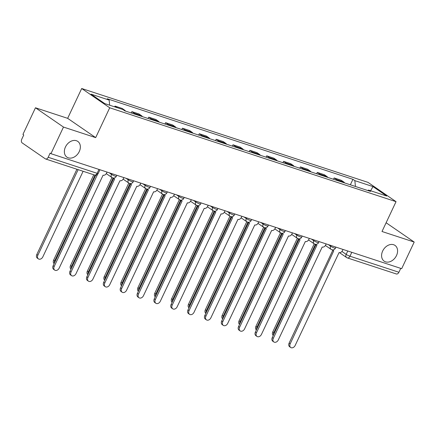 <?xml version="1.0" encoding="UTF-8"?>
<svg xmlns="http://www.w3.org/2000/svg" width="436" height="436" viewBox="0 0 436 436"><rect width="100%" height="100%" fill="white"/><g stroke="black" fill="none" stroke-linecap="round" stroke-linejoin="round"><path stroke-width="0.65" d="M79.276 151.543A9.559 7.15 -55.5 0 1 66.942 157.151A9.559 7.15 -55.5 0 1 65.444 147.008A9.559 7.15 -55.5 0 1 77.777 141.4A9.559 7.15 -55.5 0 1 79.276 151.543M396.498 255.55A9.559 7.15 -55.5 0 1 384.165 261.159A9.559 7.15 -55.5 0 1 382.672 251.016A9.559 7.15 -55.5 0 1 395.005 245.408A9.559 7.15 -55.5 0 1 396.498 255.55M35.463 107.779L63.482 127.067L50.952 153.685L401.676 268.674L414.2 242.056L382.001 231.5L396.041 201.666L368.022 182.384L81.696 88.508L67.656 118.336L35.463 107.779L22.934 134.402L23.751 134.964L21.8 139.111A2.987 1.935 -71.8 0 0 22.176 142.91L45.295 158.818A2.987 1.935 -71.8 0 0 45.622 158.982A2.987 1.935 -71.8 0 0 48.183 157.271L97.13 173.315A2.987 0.425 25.2 0 0 98.198 173.463L99.948 169.751M414.2 242.056L386.116 222.752M63.482 127.067L95.68 137.623L109.714 107.79L396.041 201.666M50.952 153.685L50.135 153.123L48.183 157.271M400.738 268.369L398.907 272.26A2.987 1.935 108.2 0 1 396.34 273.971L347.394 257.927A2.987 1.935 -71.8 0 0 349.961 256.21L398.907 272.26M344.669 182.94A6.872 4.453 -71.8 0 0 343.753 181.997L341.257 180.281L334.129 177.943L336.619 179.659A6.872 4.453 108.2 0 1 337.54 180.602M333.502 179.278L334.129 177.943M327.818 177.414A6.872 4.453 -71.8 0 0 326.896 176.471L324.406 174.754L317.272 172.416L319.762 174.133A6.872 4.453 108.2 0 1 320.683 175.076M316.645 173.751L317.272 172.416M310.961 171.888A6.872 4.453 -71.8 0 0 310.04 170.945L307.549 169.228L300.42 166.89L302.911 168.607A6.872 4.453 108.2 0 1 303.832 169.55M299.788 168.225L300.42 166.89M294.104 166.361A6.872 4.453 -71.8 0 0 293.183 165.418L290.692 163.702L283.563 161.364L286.054 163.08A6.872 4.453 108.2 0 1 286.975 164.023M282.931 162.699L283.563 161.364M277.252 160.835A6.872 4.453 -71.8 0 0 276.331 159.892L273.841 158.175L266.707 155.837L269.197 157.554A6.872 4.453 108.2 0 1 270.118 158.497M266.08 157.173L266.707 155.837M260.396 155.309A6.872 4.453 -71.8 0 0 259.475 154.366L256.984 152.649L249.85 150.311L252.346 152.028A6.872 4.453 108.2 0 1 253.262 152.971M249.223 151.646L249.85 150.311M243.539 149.782A6.872 4.453 -71.8 0 0 242.618 148.84L240.127 147.123L232.998 144.785L235.489 146.501A6.872 4.453 108.2 0 1 236.41 147.444M232.366 146.12L232.998 144.785M226.682 144.256A6.872 4.453 -71.8 0 0 225.766 143.313L223.27 141.596L216.142 139.258L218.632 140.975A6.872 4.453 108.2 0 1 219.553 141.918M215.515 140.594L216.142 139.258M209.83 138.73A6.872 4.453 -71.8 0 0 208.909 137.787L206.419 136.07L199.285 133.732L201.775 135.449A6.872 4.453 108.2 0 1 202.696 136.392M198.658 135.067L199.285 133.732M192.974 133.203A6.872 4.453 -71.8 0 0 192.053 132.261L189.562 130.544L182.433 128.206L184.924 129.923A6.872 4.453 108.2 0 1 185.845 130.865M181.801 129.541L182.433 128.206M176.117 127.677A6.872 4.453 -71.8 0 0 175.196 126.734L172.705 125.018L165.576 122.68L168.067 124.396A6.872 4.453 108.2 0 1 168.988 125.339M164.944 124.015L165.576 122.68M159.265 122.151A6.872 4.453 -71.8 0 0 158.344 121.208L155.854 119.491L148.72 117.153L151.21 118.87A6.872 4.453 108.2 0 1 152.131 119.813M148.093 118.488L148.72 117.153M142.409 116.625A6.872 4.453 -71.8 0 0 141.487 115.682L138.997 113.965L131.863 111.627L134.359 113.344A6.872 4.453 108.2 0 1 135.274 114.287M131.236 112.962L131.863 111.627M125.552 111.098A6.872 4.453 -71.8 0 0 124.631 110.155L122.14 108.439L115.011 106.101L117.371 107.725M114.663 106.836L115.011 106.101M355.427 186.466L354.855 180.646L373.009 186.597L386.732 196.042L368.578 190.091L367.777 190.516M354.855 180.646L352.937 179.321L107.234 98.765L109.158 100.089L91.004 94.138L104.727 103.583L122.881 109.534L124.8 110.853L370.496 191.409L368.578 190.091M81.696 88.508L109.714 107.79M67.656 118.336L95.68 137.623M350.353 184.804L352.937 179.321M109.158 100.089L109.659 105.196M373.009 186.597L370.605 190.75M332.723 249.872A2.987 2.235 124.5 0 0 333.327 250.613A2.987 2.235 124.5 0 0 333.763 250.825L290.18 343.846A3.433 2.567 124.5 0 0 290.714 347.492A3.433 2.567 124.5 0 0 295.15 345.476L339.055 252.564A2.987 2.235 124.5 0 0 342.478 250.596L343.018 249.441M290.714 347.492L289.651 346.762A3.433 2.567 -55.5 0 1 289.117 343.116L332.81 250.259M333.327 250.613L332.265 249.883A2.987 2.235 -55.5 0 1 332.188 249.823M315.375 244.329L273.841 332.603A3.433 2.567 124.5 0 0 273.519 334.913M273.258 335.475A3.433 2.567 -55.5 0 1 272.778 331.872L314.203 243.833A2.987 2.987 0 0 0 318.58 242.629A2.987 0.425 25.2 0 1 317.506 242.481A2.987 0.425 25.2 0 1 313.713 240.65A2.987 2.235 124.5 0 0 314.182 243.822L308.546 239.942M315.866 244.345A2.987 2.235 124.5 0 0 316.471 245.087A2.987 2.235 124.5 0 0 316.907 245.299L273.323 338.32A3.433 2.567 124.5 0 0 273.857 341.966A3.433 2.567 124.5 0 0 278.293 339.949L322.204 247.038A2.987 2.235 124.5 0 0 325.621 245.07L326.166 243.915M273.857 341.966L272.8 341.235A3.433 2.567 -55.5 0 1 272.26 337.589L315.958 244.732M316.471 245.087L315.413 244.356A2.987 2.235 -55.5 0 1 315.332 244.296M299.009 238.819A2.987 2.235 124.5 0 0 299.619 239.56A2.987 2.235 124.5 0 0 300.055 239.773L256.466 332.793A3.433 2.567 124.5 0 0 257.006 336.439A3.433 2.567 124.5 0 0 261.437 334.423L305.347 241.511A2.987 2.235 124.5 0 0 308.764 239.544L309.309 238.388M257.006 336.439L255.943 335.709A3.433 2.567 -55.5 0 1 255.403 332.063L299.101 239.206M299.619 239.56L298.556 238.83A2.987 2.235 -55.5 0 1 298.475 238.77M298.524 238.803L256.984 327.076A3.433 2.567 124.5 0 0 256.662 329.387M256.401 329.948A3.433 2.567 -55.5 0 1 255.921 326.346L297.347 238.307M281.667 233.276L240.127 321.55A3.433 2.567 124.5 0 0 239.805 323.861M239.544 324.422A3.433 2.567 -55.5 0 1 239.064 320.82L280.495 232.78A2.987 2.987 0 0 0 284.866 231.576A2.987 0.425 25.2 0 1 283.798 231.429A2.987 0.425 25.2 0 1 280.005 229.598A2.987 2.235 124.5 0 0 280.473 232.77L274.838 228.889M282.157 233.293A2.987 2.235 124.5 0 0 282.762 234.034A2.987 2.235 124.5 0 0 283.198 234.246L239.609 327.267A3.433 2.567 124.5 0 0 240.149 330.913A3.433 2.567 124.5 0 0 244.58 328.897L288.49 235.985A2.987 2.235 124.5 0 0 291.913 234.018L292.452 232.862M240.149 330.913L239.086 330.183A3.433 2.567 -55.5 0 1 238.552 326.537L282.245 233.68M282.762 234.034L281.7 233.304A2.987 2.235 -55.5 0 1 281.623 233.244M265.301 227.766A2.987 2.235 124.5 0 0 265.906 228.508A2.987 2.235 124.5 0 0 266.341 228.72L222.758 321.741A3.433 2.567 124.5 0 0 223.292 325.387A3.433 2.567 124.5 0 0 227.728 323.37L271.639 230.459A2.987 2.235 124.5 0 0 275.056 228.491L275.596 227.336M223.292 325.387L222.229 324.657A3.433 2.567 -55.5 0 1 221.695 321.01L265.393 228.153M265.906 228.508L264.843 227.777A2.987 2.235 -55.5 0 1 264.766 227.717M248.444 222.24A2.987 2.235 124.5 0 0 249.054 222.981A2.987 2.235 124.5 0 0 249.485 223.194L205.901 316.214A3.433 2.567 124.5 0 0 206.441 319.861A3.433 2.567 124.5 0 0 210.871 317.844L254.782 224.932A2.987 2.235 124.5 0 0 258.199 222.965L258.744 221.81M206.441 319.861L205.378 319.13A3.433 2.567 -55.5 0 1 204.838 315.484L248.536 222.627M249.054 222.981L247.991 222.251A2.987 2.235 -55.5 0 1 247.91 222.191M264.81 227.75L223.276 316.024A3.433 2.567 124.5 0 0 222.954 318.335M222.692 318.896A3.433 2.567 -55.5 0 1 222.213 315.293L263.638 227.254M247.959 222.224L206.419 310.497A3.433 2.567 124.5 0 0 206.097 312.808M205.836 313.37A3.433 2.567 -55.5 0 1 205.356 309.767L246.781 221.728M231.102 216.697L189.562 304.971A3.433 2.567 124.5 0 0 189.24 307.282M188.979 307.843A3.433 2.567 -55.5 0 1 188.499 304.241L229.93 216.202M231.592 216.714A2.987 2.235 124.5 0 0 232.197 217.455A2.987 2.235 124.5 0 0 232.633 217.668L189.044 310.688A3.433 2.567 124.5 0 0 189.584 314.334A3.433 2.567 124.5 0 0 194.015 312.318L237.925 219.406A2.987 2.235 124.5 0 0 241.348 217.439L241.887 216.283M189.584 314.334L188.521 313.604A3.433 2.567 -55.5 0 1 187.981 309.958L231.68 217.101M232.197 217.455L231.135 216.725A2.987 2.235 -55.5 0 1 231.058 216.665M214.245 211.171L172.705 299.445A3.433 2.567 124.5 0 0 172.389 301.756M172.122 302.317A3.433 2.567 -55.5 0 1 171.648 298.715L213.073 210.675M214.735 211.188A2.987 2.235 124.5 0 0 215.34 211.929A2.987 2.235 124.5 0 0 215.776 212.141L172.193 305.162A3.433 2.567 124.5 0 0 172.727 308.808A3.433 2.567 124.5 0 0 177.163 306.791L221.068 213.88A2.987 2.235 124.5 0 0 224.491 211.912L225.031 210.757M172.727 308.808L171.664 308.078A3.433 2.567 -55.5 0 1 171.13 304.432L214.823 211.574M215.34 211.929L214.278 211.198A2.987 2.235 -55.5 0 1 214.201 211.138M197.388 205.645L155.854 293.918A3.433 2.567 124.5 0 0 155.532 296.229M155.27 296.791A3.433 2.567 -55.5 0 1 154.791 293.188L196.216 205.149M197.879 205.661A2.987 2.235 124.5 0 0 198.484 206.402A2.987 2.235 124.5 0 0 198.92 206.615L155.336 299.636A3.433 2.567 124.5 0 0 155.87 303.282A3.433 2.567 124.5 0 0 160.306 301.265L204.217 208.354A2.987 2.235 124.5 0 0 207.634 206.386L208.179 205.231M155.87 303.282L154.813 302.551A3.433 2.567 -55.5 0 1 154.273 298.905L197.971 206.048M198.484 206.402L197.426 205.672A2.987 2.235 -55.5 0 1 197.345 205.612M180.537 200.119L138.997 288.392A3.433 2.567 124.5 0 0 138.675 290.703M138.414 291.264A3.433 2.567 -55.5 0 1 137.934 287.662L179.36 199.628M181.022 200.135A2.987 2.235 124.5 0 0 181.632 200.876A2.987 2.235 124.5 0 0 182.068 201.089L138.479 294.109A3.433 2.567 124.5 0 0 139.019 297.755A3.433 2.567 124.5 0 0 143.449 295.739L187.36 202.827A2.987 2.235 124.5 0 0 190.777 200.86L191.322 199.704M139.019 297.755L137.956 297.025A3.433 2.567 -55.5 0 1 137.416 293.379L181.114 200.522M181.632 200.876L180.569 200.146A2.987 2.235 -55.5 0 1 180.493 200.086M163.68 194.592L122.14 282.866A3.433 2.567 124.5 0 0 121.818 285.182M121.557 285.738A3.433 2.567 -55.5 0 1 121.077 282.136L162.508 194.102M164.17 194.609A2.987 2.235 124.5 0 0 164.775 195.35A2.987 2.235 124.5 0 0 165.211 195.562L121.622 288.583A3.433 2.567 124.5 0 0 122.162 292.229A3.433 2.567 124.5 0 0 126.593 290.213L170.503 197.301A2.987 2.235 124.5 0 0 173.926 195.333L174.465 194.178M122.162 292.229L121.099 291.499A3.433 2.567 -55.5 0 1 120.565 287.853L164.258 194.996M164.775 195.35L163.713 194.62A2.987 2.235 -55.5 0 1 163.636 194.56M146.823 189.066L105.289 277.34A3.433 2.567 124.5 0 0 104.967 279.656M104.705 280.212A3.433 2.567 -55.5 0 1 104.226 276.609L145.651 188.575M147.314 189.082A2.987 2.235 124.5 0 0 147.918 189.824A2.987 2.235 124.5 0 0 148.354 190.036L104.771 283.057A3.433 2.567 124.5 0 0 105.305 286.703A3.433 2.567 124.5 0 0 109.741 284.686L153.652 191.775A2.987 2.235 124.5 0 0 157.069 189.807L157.609 188.652M105.305 286.703L104.242 285.972A3.433 2.567 -55.5 0 1 103.708 282.326L147.406 189.469M147.918 189.824L146.856 189.093A2.987 2.235 -55.5 0 1 146.779 189.033M129.972 183.54L88.432 271.813A3.433 2.567 124.5 0 0 88.11 274.13M87.849 274.685A3.433 2.567 -55.5 0 1 87.369 271.083L128.794 183.049A2.987 2.987 0 0 0 133.171 181.839A2.987 0.425 25.2 0 1 132.103 181.692A2.987 0.425 25.2 0 1 128.304 179.861A2.987 2.235 124.5 0 0 128.773 183.033L123.143 179.152M130.457 183.556A2.987 2.235 124.5 0 0 131.067 184.297A2.987 2.235 124.5 0 0 131.498 184.51L87.914 277.53A3.433 2.567 124.5 0 0 88.454 281.176A3.433 2.567 124.5 0 0 92.884 279.16L136.795 186.248A2.987 2.235 124.5 0 0 140.212 184.281L140.757 183.125M88.454 281.176L87.391 280.446A3.433 2.567 -55.5 0 1 86.851 276.8L130.549 183.943M131.067 184.297L130.004 183.567A2.987 2.235 -55.5 0 1 129.923 183.507M113.115 178.013L71.575 266.287A3.433 2.567 124.5 0 0 71.253 268.603M70.992 269.159A3.433 2.567 -55.5 0 1 70.512 265.557L111.943 177.523M113.605 178.03A2.987 2.235 124.5 0 0 114.21 178.771A2.987 2.235 124.5 0 0 114.646 178.983L71.057 272.004A3.433 2.567 124.5 0 0 71.597 275.65A3.433 2.567 124.5 0 0 76.028 273.634L119.938 180.722A2.987 2.235 124.5 0 0 123.361 178.755L123.9 177.599M71.597 275.65L70.534 274.92A3.433 2.567 -55.5 0 1 69.994 271.274L113.692 178.417M114.21 178.771L113.147 178.041A2.987 2.235 -55.5 0 1 113.071 177.981M95.01 175.141L54.718 260.761A3.433 2.567 124.5 0 0 54.402 263.077M54.135 263.633A3.433 2.567 -55.5 0 1 53.661 260.03L93.778 174.771M97.55 174.362L54.206 266.478A3.433 2.567 124.5 0 0 54.74 270.124L53.677 269.394A3.433 2.567 -55.5 0 1 53.143 265.747L95.767 175.168M54.74 270.124A3.433 2.567 124.5 0 0 59.176 268.107L103.081 175.196A2.987 2.235 124.5 0 0 106.504 173.228L107.043 172.073M78.142 169.648L37.867 255.234A3.433 2.567 124.5 0 0 38.401 258.88A3.433 2.567 124.5 0 0 42.837 256.864L83.113 171.277M38.401 258.88L37.343 258.15A3.433 2.567 -55.5 0 1 36.804 254.504L76.921 169.244M109.185 172.776L111.453 174.335A2.987 0.425 25.2 0 0 115.246 176.166A2.987 0.425 25.2 0 0 116.314 176.313L116.804 175.277M142.899 183.829L145.161 185.387A2.987 0.425 25.2 0 0 148.954 187.218A2.987 0.425 25.2 0 0 150.028 187.366L150.513 186.33M159.756 189.355L162.018 190.914A2.987 0.425 25.2 0 0 165.811 192.745A2.987 0.425 25.2 0 0 166.879 192.892L167.37 191.856M176.607 194.881L178.869 196.44A2.987 0.425 25.2 0 0 182.668 198.271A2.987 0.425 25.2 0 0 183.736 198.418L184.226 197.383M193.464 200.407L195.726 201.966A2.987 0.425 25.2 0 0 199.519 203.797A2.987 0.425 25.2 0 0 200.593 203.944L201.078 202.909M210.321 205.934L212.583 207.492A2.987 0.425 25.2 0 0 216.376 209.324A2.987 0.425 25.2 0 0 217.444 209.471L217.935 208.435M227.172 211.46L229.44 213.019A2.987 0.425 25.2 0 0 233.233 214.85A2.987 0.425 25.2 0 0 234.301 214.997L234.791 213.962M244.029 216.986L246.291 218.545A2.987 0.425 25.2 0 0 250.09 220.376A2.987 0.425 25.2 0 0 251.158 220.523L251.648 219.488M260.886 222.513L263.148 224.071A2.987 0.425 25.2 0 0 266.941 225.903A2.987 0.425 25.2 0 0 268.015 226.05L268.5 225.014M294.594 233.565L296.856 235.124A2.987 0.425 25.2 0 0 300.655 236.955A2.987 0.425 25.2 0 0 301.723 237.102L302.213 236.061M328.308 244.618L330.57 246.177A2.987 0.425 25.2 0 0 334.363 248.008A2.987 0.425 25.2 0 0 335.431 248.155L335.922 247.114M341.922 251.458L346.168 254.379A2.987 0.425 25.2 0 0 349.961 256.21L351.792 252.319M347.759 250.994L346.168 254.379A2.987 2.235 -55.5 0 0 346.631 257.545A2.987 2.987 0 0 0 347.394 257.927A2.987 1.935 -71.8 0 1 347.067 257.763A2.987 2.235 -55.5 0 1 346.631 257.545L339.513 252.651M111.785 173.626L111.453 174.335A2.987 2.235 124.5 0 0 111.916 177.507A2.987 2.987 0 0 0 116.314 176.313M126.042 178.302L128.304 179.861L128.636 179.152M145.493 184.679L145.161 185.387A2.987 2.235 124.5 0 0 145.629 188.559A2.987 2.987 0 0 0 150.028 187.366M162.35 190.205L162.018 190.914A2.987 2.235 124.5 0 0 162.486 194.085A2.987 2.987 0 0 0 166.879 192.892M179.201 195.731L178.869 196.44A2.987 2.235 124.5 0 0 179.338 199.612A2.987 2.987 0 0 0 183.736 198.418M196.058 201.258L195.726 201.966A2.987 2.235 124.5 0 0 196.195 205.138A2.987 2.987 0 0 0 200.593 203.944M212.915 206.784L212.583 207.492A2.987 2.235 124.5 0 0 213.051 210.664A2.987 2.987 0 0 0 217.444 209.471M229.772 212.31L229.44 213.019A2.987 2.235 124.5 0 0 229.903 216.191A2.987 2.987 0 0 0 234.301 214.997M246.623 217.837L246.291 218.545A2.987 2.235 124.5 0 0 246.76 221.717A2.987 2.987 0 0 0 251.158 220.523M263.48 223.363L263.148 224.071A2.987 2.235 124.5 0 0 263.617 227.243A2.987 2.987 0 0 0 268.015 226.05M277.743 228.039L280.005 229.598L280.337 228.889M297.188 234.415L296.856 235.124A2.987 2.235 124.5 0 0 297.325 238.296A2.987 2.987 0 0 0 301.723 237.102M311.451 239.092L313.713 240.65L314.045 239.942M330.902 245.468L330.57 246.177A2.987 2.235 124.5 0 0 331.038 249.348A2.987 2.987 0 0 0 335.431 248.155M134.359 113.344L141.487 115.682M151.21 118.87L158.344 121.208M168.067 124.396L175.196 126.734M184.924 129.923L192.053 132.261M201.775 135.449L208.909 137.787M218.632 140.975L225.766 143.313M235.489 146.501L242.618 148.84M252.346 152.028L259.475 154.366M269.197 157.554L276.331 159.892M286.054 163.08L293.183 165.418M302.911 168.607L310.04 170.945M319.762 174.133L326.896 176.471M336.619 179.659L343.753 181.997M123.012 109.621L124.631 110.155M98.961 169.424L97.13 173.315A2.987 1.935 -71.8 0 1 94.568 175.032A2.987 2.987 0 0 0 98.198 173.463M290.18 343.846L289.117 343.116M272.778 331.872L273.841 332.603M273.323 338.32L272.26 337.589M256.466 332.793L255.403 332.063M255.921 326.346L256.984 327.076M239.064 320.82L240.127 321.55M239.609 327.267L238.552 326.537M222.758 321.741L221.695 321.01M205.901 316.214L204.838 315.484M222.213 315.293L223.276 316.024M205.356 309.767L206.419 310.497M188.499 304.241L189.562 304.971M189.044 310.688L187.981 309.958M171.648 298.715L172.705 299.445M172.193 305.162L171.13 304.432M154.791 293.188L155.854 293.918M155.336 299.636L154.273 298.905M137.934 287.662L138.997 288.392M138.479 294.109L137.416 293.379M121.077 282.136L122.14 282.866M121.622 288.583L120.565 287.853M104.226 276.609L105.289 277.34M104.771 283.057L103.708 282.326M87.369 271.083L88.432 271.813M87.914 277.53L86.851 276.8M70.512 265.557L71.575 266.287M71.057 272.004L69.994 271.274M53.661 260.03L54.718 260.761M54.206 266.478L53.143 265.747M36.804 254.504L37.867 255.234M133.661 180.804L133.171 181.839M285.357 230.535L284.866 231.576M319.065 241.588L318.58 242.629M325.403 245.468L331.038 249.348M291.695 234.415L297.325 238.296M257.981 223.363L263.617 227.243M241.13 217.837L246.76 221.717M224.273 212.31L229.903 216.191M207.416 206.784L213.051 210.664M190.559 201.258L196.195 205.138M173.708 195.731L179.338 199.612M156.851 190.205L162.486 194.085M139.994 184.679L145.629 188.559M106.286 173.626L111.916 177.507M94.568 175.032L45.622 158.982"/></g></svg>

